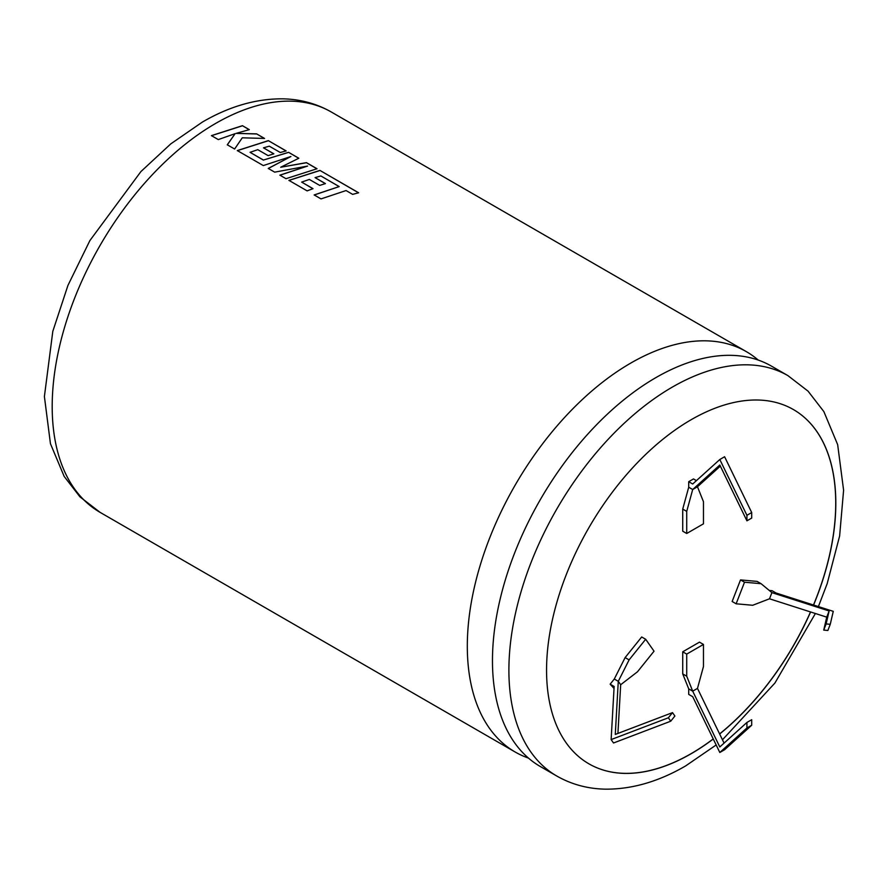 <?xml version="1.0" encoding="UTF-8"?>
<svg xmlns="http://www.w3.org/2000/svg" width="888" height="888" viewBox="0 0 888 888"><rect width="100%" height="100%" fill="white"/><g stroke="black" fill="none" stroke-linecap="round" stroke-linejoin="round"><path stroke-width="1.33" d="M655.921 377.6A231.169 133.466 120 0 0 504.906 581.307A231.169 133.466 120 0 0 540.337 766.533L556.776 776.023A231.169 133.466 -60 0 1 521.334 590.798A231.169 133.466 -60 0 1 672.349 387.09A231.169 133.466 -60 0 1 787.934 375.635L771.494 366.145A231.169 133.466 120 0 0 655.921 377.6M813.575 605.028A204.529 118.093 120 0 0 793.45 409.579A204.529 118.093 120 0 0 691.186 419.702A204.529 118.093 120 0 0 557.564 599.944A204.529 118.093 120 0 0 588.922 763.835A204.529 118.093 120 0 0 691.186 753.712A204.529 118.093 120 0 0 713.264 739.005M719.646 734.01A204.529 118.093 120 0 0 810.6 611.965M588.877 763.813A204.529 118.093 120 0 0 691.108 753.657A204.529 118.093 120 0 0 713.219 738.927M719.602 733.932A204.529 118.093 120 0 0 810.511 611.943M813.486 605.005A204.529 118.093 120 0 0 793.406 409.546M758.241 360.084A231.169 133.466 120 0 0 746.353 351.637A231.169 133.466 120 0 0 630.769 363.081A231.169 133.466 120 0 0 479.753 566.788A231.169 133.466 120 0 0 515.184 752.025A231.169 133.466 120 0 0 528.449 758.086M321.023 198.901L346.054 190.554L352.658 194.372L358.641 192.774L319.935 170.418L288.911 180.364L307.126 190.876L313.009 188.667L301.654 182.107L309.357 179.443L319.702 185.414L325.43 183.594L315.085 177.622L320.868 175.946L339.183 186.591L314.152 194.938L321.023 198.901M286.003 178.688L317.027 168.742L306.449 162.637L280.697 167.244L298.834 158.242L288.567 152.314L263.436 160.051L250.072 152.325L257.775 149.661L268.121 155.633L273.848 153.813L263.503 147.841L269.286 146.165L280.275 152.503L286.158 150.927L268.343 140.637L237.318 150.572L263.292 165.568L290.909 156.521L268.254 168.431L274.681 172.15L307.625 166.056L279.875 175.147L286.003 178.688M234.621 149.018L242.28 137.807L264.546 138.45L256.61 133.866L236.086 133.389L249.306 129.648L242.446 125.685L211.422 135.62L218.282 139.583L235.109 133.666L227.284 144.788L234.621 149.018M617.926 733.433L620.679 684.726L618.281 681.318L614.296 679.02L610.156 684.171L614.03 688.433M620.679 684.726L637.473 671.794L654.045 651.182L645.676 639.271L629.104 659.884L618.281 681.318L615.284 734.432L672.505 712.631L668.364 717.782L611.133 739.593L614.141 686.48L610.156 684.171M688.711 481.696L692.696 484.004L719.813 459.507L746.919 515.306L746.919 520.823L719.813 465.023L692.696 489.521L697.48 486.757L703.463 501.72L703.463 523.82L686.724 533.488L682.728 531.191L682.728 509.09L688.711 487.223L688.711 481.696L693.495 478.932L696.425 480.63M688.711 487.223L692.696 489.521L686.724 511.388L686.724 533.488M769.263 590.453L772.061 590.698L776.045 593.006L833.266 611.344L830.258 624.308L826.118 623.931L829.126 610.977L771.905 592.629L769.508 598.801L752.702 605.272L736.13 603.796L732.145 601.487L740.514 579.908L757.098 581.396L761.083 583.694L744.51 582.217L736.13 603.796M771.905 592.629L761.083 583.694M688.711 688.855L688.711 694.383L692.696 696.68L719.813 752.491L746.919 727.982L746.919 722.466L719.813 746.963L692.696 691.164L688.711 688.855L682.728 673.892L682.728 651.803L699.478 642.135L703.463 644.433L686.724 654.101L686.724 676.201L692.696 691.164L697.48 688.4L703.463 666.533L703.463 644.433M645.676 639.271L641.691 636.974L625.119 657.586L614.296 679.02M686.724 654.101L682.728 651.803M686.724 676.201L682.728 673.892M724.064 743.112L697.48 688.4M719.813 752.491L724.597 749.727L751.703 725.23L751.703 719.702L746.919 722.466M751.703 725.23L746.919 727.982M744.51 582.217L740.514 579.908M830.258 624.308L827.871 630.469L823.731 630.103L826.728 617.138L769.508 598.801M686.724 511.388L682.728 509.09M719.813 459.507L724.597 456.743L751.703 512.543L751.703 518.07L746.919 520.823M720.335 466.111L697.48 486.757M629.104 659.884L625.119 657.586M611.133 739.593L613.53 742.99L670.751 721.189L674.891 716.028L672.505 712.631M829.126 610.977L826.728 617.138M826.118 623.931L823.731 630.103M746.919 515.306L751.703 512.543M670.751 721.189L668.364 717.782M227.295 144.877L235.109 133.666M264.358 138.439L256.61 133.866M256.61 133.955L236.086 133.389M249.195 129.681L242.446 125.685M242.435 125.785L211.433 135.709M316.905 168.776L306.449 162.737L280.697 167.244M298.734 158.286L288.567 152.314M288.556 152.403L263.436 160.051M263.447 160.14L250.072 152.325M273.748 153.846L263.503 147.841M286.047 150.949L268.343 140.637M268.343 140.737L237.318 150.66M268.265 168.52L290.909 156.521M279.887 175.236L307.625 166.056M339.183 186.591L314.152 195.016M358.53 192.796L319.935 170.418M319.924 170.518L288.911 180.442M312.909 188.7L301.654 182.107M325.33 183.627L315.085 177.622M215.651 123.421A231.169 133.466 120 0 0 64.635 327.117A231.169 133.466 120 0 0 100.078 512.354L79.976 496.869L64.18 476.445L50.45 443.723L44.4 396.536L52.803 331.357L67.954 285.37L89.899 240.548L140.937 171.551L170.796 143.867L202.342 122.1C229.215 106.449 255.922 98.701 282.44 98.834C300.111 99.134 316.383 103.519 331.235 111.966A231.169 133.466 120 0 0 215.651 123.421M515.184 752.025L100.078 512.354M746.353 351.637L331.235 111.966M556.776 776.023C571.706 784.526 588.056 788.899 605.816 789.166C632.267 789.243 658.874 781.495 685.669 765.9L716.161 744.976M722.455 739.793L774.935 683.016L815.395 613.508M818.403 606.582L827.183 583.649L839.626 535.975L843.6 490.209L837.662 444.655L823.875 411.621L808.058 391.153L787.934 375.635"/></g></svg>
